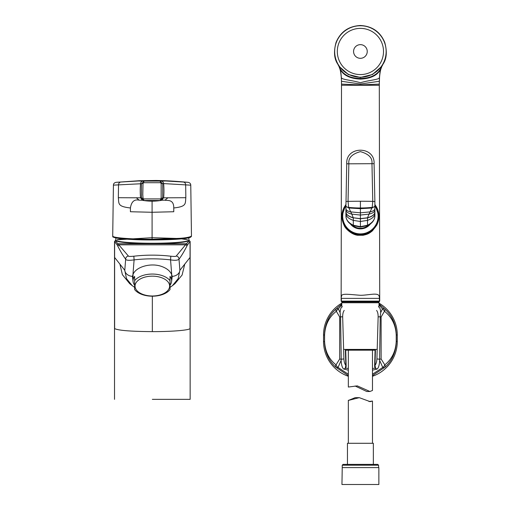 <?xml version="1.0" encoding="UTF-8"?>
<svg xmlns="http://www.w3.org/2000/svg" width="510" height="510" viewBox="0 0 510 510"><rect width="100%" height="100%" fill="white"/><g stroke="black" fill="none" stroke-linecap="round" stroke-linejoin="round"><path stroke-width="0.76" d="M171.634 274.877L171.634 280.806A19.303 11.073 0 0 1 170.028 285.23M134.64 289.552A19.303 11.073 180 0 0 152.331 296.195A19.303 11.073 180 0 0 170.028 289.552L170.028 280.698A19.303 11.073 180 0 0 152.331 274.055A19.303 11.073 180 0 0 134.64 280.698L134.64 289.482M134.64 285.23A19.303 11.073 0 0 1 133.027 280.806A19.303 11.073 0 0 1 134.64 276.382L134.64 280.698M133.027 274.877L133.027 280.806M135.042 286.078A17.289 9.919 180 0 0 152.331 295.991A17.289 9.919 180 0 0 169.626 286.078A17.289 9.919 180 0 0 152.331 276.159A17.289 9.919 180 0 0 135.042 286.078M170.028 280.698L170.028 276.382A19.303 11.073 0 0 1 171.634 280.806M152.337 296.195L152.331 331.627C171.296 331.678 188.993 330.263 190.039 328.58L190.051 257.435L179.883 270.287L178.168 278.638L172.412 285.689L170.028 287.391L172.361 285.734M152.331 399.356L190.147 399.356L152.331 399.356M190.147 399.356L190.147 241.485L187.527 244.87A1474.499 105.079 90.4 0 0 186.858 246.12C184.091 251.558 181.477 255.918 179.01 259.182A3.219 3.194 -142 0 0 176.288 256.001L186.405 243.748L187.527 244.87M115.732 240.242L115.419 240.898L128.38 256.001C128.252 256.485 130.075 256.555 133.843 256.211C146.172 254.79 158.495 254.79 170.818 256.211C174.222 256.581 176.046 256.511 176.288 256.001M188.936 240.242L189.248 240.898L186.405 243.748L118.263 243.748L117.141 244.87L114.52 241.485L114.52 399.356M133.065 281.488L132.428 276.382L132.938 274.692C135.628 266.762 151.119 262.427 161.931 266.571C166.942 268.407 170.206 271.11 171.73 274.692L172.233 276.382A8.045 6.152 -4.5 0 0 179.883 270.287L179.01 259.182C177.837 260.355 175.019 260.584 170.557 259.877C158.406 258.487 146.255 258.487 134.105 259.877C128.877 260.604 126.066 260.374 125.658 259.182C123.191 255.918 120.57 251.558 117.804 246.12L117.141 244.87M132.428 276.382A8.045 6.152 -175.5 0 1 124.784 270.287L125.658 259.182A3.219 3.194 -38 0 1 128.38 256.001M187.654 239.789L181.554 238.846M177.518 238.489L152.331 237.685L117.007 239.789M132.938 274.692L134.105 259.877L133.843 256.211M171.73 274.692L170.557 259.877L170.818 256.211M172.233 276.382L171.602 281.437M132.281 285.715L134.64 287.391L132.249 285.689L126.493 278.632L124.784 270.287L114.616 257.442L114.635 328.587C118.154 330.454 130.719 331.468 152.331 331.627M172.412 285.696L175.013 283.617L182.108 275.011L184.741 264.193M129.655 283.617L122.381 274.654L119.92 264.148M142.8 194.718L143.01 183.479L143.782 182.701L160.401 182.701L161.166 183.479L161.154 198.167L160.44 198.919L143.737 198.919L143.029 198.167L142.8 194.718M113.551 236.965C113.947 238.584 132.071 239.974 152.088 239.936L178.105 239.126C186.226 238.495 190.402 237.775 190.632 236.965M112.748 235.225L112.748 236.162C113.182 237.94 132.396 239.254 152.088 239.26L179.29 238.355C185.512 237.953 189.561 237.226 191.435 236.162L191.435 235.225L191.346 236.538L190.377 237.322C187.725 238.132 184.569 238.661 180.91 238.903C174.624 239.515 165.017 239.859 152.088 239.942C140.263 239.974 129.661 239.528 120.29 238.603C114.571 237.705 112.085 237.016 112.837 236.538L112.748 235.225M160.44 198.919A2.091 0.433 -98.3 0 1 160.248 200.506L143.928 200.506L141.48 197.912L141.468 183.727L144.075 181.101L138.299 180.986L116.14 182.319L139.383 180.719L155.983 180.47C164.704 180.648 171.162 180.846 188.043 182.319L165.833 180.986L160.108 181.101L162.715 183.727L162.703 197.912L160.248 200.506L161.236 200.411L163.633 197.823L185.838 197.708C185.149 203.617 186.902 206.524 173.846 207.959L173.763 207.965C173.865 198.709 166.878 200.908 165.036 200.181L161.919 200.207M143.782 182.701A2.091 0.459 84.5 0 1 144.075 181.101L160.108 181.101A2.091 0.459 95.5 0 1 160.401 182.701M162.633 199.767L161.236 200.411A56.145 56.145 180 0 1 152.088 201.163L152.088 212.275L173.763 211.739L173.763 207.965M188.043 182.319C189.835 182.701 190.74 183.651 190.766 185.175L163.627 183.587A80.433 80.427 90 0 1 163.633 197.823L162.703 197.912A2.091 0.408 -175 0 1 161.154 198.167M185.838 197.708L185.672 185.105C185.646 183.402 184.907 182.382 183.447 182.044M142.94 200.411L142.947 200.411A56.145 56.145 -0 0 0 152.088 201.163L152.088 212.275L130.42 211.739L130.42 207.965C131.408 201.673 134.315 199.078 139.147 200.181L142.264 200.207M143.737 198.919A2.091 0.433 -81.7 0 0 143.928 200.506L142.947 200.411L140.543 197.823L118.345 197.708C119.053 203.579 117.172 206.473 130.337 207.959L130.42 207.965M143.01 183.479A2.091 0.402 4.9 0 0 141.468 183.727L113.418 185.136L112.716 235.83M118.345 197.708L118.511 185.105C118.537 183.396 119.276 182.376 120.73 182.044M360.404 28.375A23.103 23.103 0 0 0 337.308 51.478A23.103 23.103 0 0 0 360.404 74.581A23.103 23.103 0 0 0 383.507 51.478A23.103 23.103 0 0 0 360.404 28.375M360.404 44.644A6.834 6.834 0 0 0 353.57 51.478A6.834 6.834 0 0 0 360.404 58.312A6.834 6.834 0 0 0 367.245 51.478A6.834 6.834 0 0 0 360.404 44.644M360.404 77.214A25.736 25.736 0 0 0 386.14 51.478A25.736 25.736 0 0 0 360.404 25.742A25.736 25.736 0 0 0 334.668 51.478A25.736 25.736 0 0 0 360.404 77.214A25.736 25.736 0 0 0 386.14 51.478A25.736 25.736 0 0 0 360.404 25.742A25.736 25.736 0 0 0 334.668 51.478A25.736 25.736 0 0 0 360.404 77.214M367.487 225.624C372.211 223.393 374.678 220.129 374.882 215.838L374.882 215.762C374.882 219.644 372.428 222.8 367.506 225.235L367.487 225.624L360.404 227.058L353.328 225.624C348.598 223.393 346.131 220.129 345.927 215.838L345.927 215.762C345.927 219.644 348.387 222.8 353.303 225.235L353.328 225.624M374.882 215.762L374.882 213.486C374.863 216.316 372.402 218.612 367.519 220.384L367.538 217.776L360.404 218.643L353.271 217.776L360.404 218.764L367.487 217.904C372.211 216.572 374.678 214.621 374.882 212.064L374.882 212.001C374.818 214.417 372.37 216.342 367.538 217.776L369.004 214.117C372.721 213.263 374.684 211.937 374.882 210.139L374.882 208.794C374.646 210.241 373.027 211.274 370.024 211.892L360.404 212.817L360.404 215.054L369.004 214.117L372.204 207.379L372.765 201.367L371.962 163.589C372.619 157.941 368.768 153.956 360.404 151.636C352.047 153.956 348.196 157.941 348.853 163.589L348.043 201.367A56.234 4.902 0 0 1 360.404 201.246A56.234 4.902 -0 0 1 372.765 201.367L374.882 201.609L374.079 163.831C375.201 145.669 345.608 145.662 346.736 163.831L373.486 163.678M345.927 212.064C346.131 214.621 348.598 216.572 353.328 217.904L353.296 220.384L360.404 221.487L360.404 226.682L367.506 225.235L367.519 220.384L360.404 221.487L360.404 215.054L351.811 214.117L353.271 217.776C348.438 216.342 345.99 214.417 345.927 212.001L345.927 215.762M346.526 201.456L348.043 201.367L348.611 207.379L351.811 214.117C348.088 213.263 346.131 211.937 345.927 210.139L345.927 212.001M374.882 208.794L374.882 206.002A3.825 1.613 180 0 1 372.204 207.379A49.362 20.795 180 0 1 360.404 207.984A49.362 20.795 180 0 1 348.611 207.379A3.825 1.613 180 0 1 345.927 206.002L346.736 163.831L347.329 163.678M374.289 201.456L374.882 201.609L374.882 206.002A17.697 17.697 0 0 1 360.404 233.892A17.697 17.697 0 0 1 345.927 206.014L345.927 210.139M374.882 212.001L374.882 210.139M374.882 213.486L374.882 212.064M360.404 227.058L360.404 226.682L353.303 225.235L353.296 220.384C348.406 218.612 345.952 216.316 345.927 213.486M360.404 234.211A18.016 18.016 0 0 1 345.927 205.473A18.016 18.016 0 0 0 360.404 234.211A18.016 18.016 0 0 0 374.882 205.473M378.885 215.341L374.882 204.676A18.5 18.5 0 0 1 363.063 234.498L357.746 234.498A18.5 18.5 0 0 1 345.927 204.676L343.064 209.757M341.33 298.388L341.33 301.123L341.426 298.388L379.389 298.388L379.389 301.123A0.803 0.803 0 0 1 379.153 301.69L379.72 300.664L379.708 295.494L379.669 301.123L341.426 301.123A0.803 0.803 0 0 0 341.662 301.69L379.153 301.69A5.1 5.1 0 0 1 377.642 301.926M343.166 301.926A5.1 5.1 0 0 1 341.662 301.69L341.426 301.512M379.338 81.218L379.3 85.272L341.502 85.259L341.145 301.123M379.3 297.024L379.478 298.388L379.3 297.024C379.255 295.194 377.929 294.238 375.341 294.168C372.568 293.919 364.726 295.386 360.353 295.284C347.603 294.346 340.603 292.938 341.509 297.024M379.383 301.512L379.478 298.388M343.032 209.846L341.929 215.277M341.91 216.642L342.363 220.288M342.389 220.397L346.245 228.097M363.381 234.453L373.263 229.494L377.731 222.679M377.802 222.481L378.72 218.79M378.796 218.184L378.885 217.062M345.927 204.236L341.891 216.195C341.808 218.866 342.541 221.901 344.103 225.28C344.722 227.791 351.052 234.562 357.778 235.295L363.037 235.295C366.684 234.402 368.411 234.186 372.428 230.813L376.769 225.159C378.28 221.933 378.994 218.949 378.917 216.195L374.882 204.23M363.037 235.295L363.063 234.498M357.778 235.295L357.746 234.498M367.225 85.259L363.381 85.259M379.708 295.494L379.306 84.112L360.404 84.909L341.502 84.112L341.502 85.259L341.47 81.218M379.306 85.259L379.351 110.217M360.404 77.456L372.421 74.511L381.62 66.472L383.329 63.705C386.733 58.395 387.192 51.255 384.706 42.298C380.205 31.735 372.109 26.131 360.404 25.5C348.706 26.131 340.61 31.728 336.103 42.298C333.623 51.255 334.082 58.389 337.486 63.705L339.188 66.472L348.387 74.511L360.404 77.456M348.534 400.382L355.164 397.66L359.269 397.66L348.534 400.382M368.985 401.536L372.472 401.032L370.203 401.67L359.269 397.66M373.352 464.393L373.352 443.286L347.457 443.286L347.457 464.393L343.032 464.393L377.776 464.393L347.457 464.393M342.236 467.613L341.949 484.5L378.866 484.5L378.866 467.613L342.236 467.613L342.229 465.196L343.032 464.393M348.343 370.177L343.969 369.093C342.42 368.386 341.47 365.498 341.12 360.442L341.222 359.276L343.899 358.906C344.072 361.87 344.715 364.019 345.818 365.351L346.188 366.282L345.716 350.185L348.343 350.185L348.343 387.045L357.306 385.879L369.916 391.495L366.741 391.495L355.119 386.006M369.916 391.495L372.472 390.475L372.472 350.185L375.092 350.185L374.627 366.282L374.99 365.351C376.093 364.025 376.737 361.883 376.915 358.906L379.587 359.269L380.231 316.786L381.123 316.952L381.123 358.995L384.789 364.88C391.903 359.187 395.709 351.371 396.225 341.426L396.225 334.981C395.703 324.908 391.788 317.003 384.47 311.259L381.123 316.952M378.943 306.65L379.108 302.768L341.7 302.768L342.503 301.926L378.025 301.926M375.436 350.185L345.378 350.185M379.058 303.998L384.655 308.907C392.043 315.537 395.926 324.226 396.308 334.981L396.308 341.426C395.932 352.034 392.152 360.627 384.973 367.206L372.472 375.596M348.343 375.596L335.835 367.206C328.657 360.627 324.876 352.034 324.507 341.426L323.525 341.426A36.879 36.879 0 0 0 348.343 376.278M372.472 376.278A36.879 36.879 0 0 0 397.284 341.426L397.284 334.981A36.879 36.879 0 0 0 379.089 303.189M345.576 368.214L348.343 368.43M372.472 368.43L375.233 368.214M376.915 358.906L378.146 316.869C378.146 313.899 377.63 311.75 376.59 310.418M344.224 310.418C343.185 311.737 342.669 313.892 342.669 316.869L340.578 316.786L341.222 359.276M339.685 358.995L339.685 316.952L336.339 311.266C329.026 316.997 325.112 324.902 324.589 334.981L324.589 341.426C325.099 351.364 328.912 359.18 336.02 364.88L339.685 358.995L341.203 359.257M324.589 341.426L324.507 334.981C324.883 324.226 328.772 315.537 336.16 308.907L341.757 303.998M341.719 303.189A36.879 36.879 0 0 0 323.525 334.981L323.525 341.426M341.789 304.782L338.347 308.933L340.106 312.617C340.317 309.066 341.056 307.147 342.318 306.854M378.962 306.115L378.49 306.854C379.759 307.16 380.498 309.079 380.702 312.604L382.462 308.926L379.019 304.782M342.165 306.784L341.847 306.115M372.472 374.251L382.755 367.455L379.689 360.449C379.344 365.511 378.394 368.392 376.839 369.093L372.472 370.177M341.12 360.442L338.053 367.455L348.343 374.251M381.123 358.995L379.606 359.257L379.689 360.449M375.456 349.414L374.99 365.351L375.583 368.265L376.839 369.093A1.606 1.473 -67.7 0 1 376.233 368.998L376.998 369.157M378.146 316.869L380.231 316.786M380.702 312.604L380.211 316.678M384.789 364.88A3.219 1.842 121.4 0 1 382.755 367.455A3.219 2.206 -134.6 0 0 384.973 367.206A3.219 1.651 -133 0 0 384.789 364.88M384.47 311.259A3.219 1.638 -47.7 0 0 384.655 308.907A3.219 1.893 -46.4 0 0 382.462 308.926A3.219 1.728 52.8 0 1 384.47 311.259M335.835 367.206A3.219 2.199 -45.4 0 0 338.053 367.455A3.219 1.842 58.5 0 1 336.02 364.88A3.219 1.651 133 0 0 335.835 367.206M336.16 308.907A3.219 1.632 47.7 0 0 336.339 311.266A3.219 1.728 127.2 0 1 338.347 308.933A3.219 1.887 -133.6 0 0 336.16 308.907M346.188 366.282L345.837 367.818L344.581 368.998A1.606 1.473 -112.3 0 1 343.969 369.093L345.232 368.265L345.818 365.351L345.353 349.414M339.685 316.952L340.578 316.786M340.106 312.617L340.597 316.678M345.837 367.818A1.606 1.16 -150.7 0 1 345.232 368.265M376.233 368.998L374.978 367.818A1.606 1.16 -29.3 0 0 375.583 368.265M189.248 240.898A0.803 0.797 41.5 0 1 190.051 241.708L190.051 257.435M117.804 246.12L119.079 244.826L185.595 244.826A1.288 1.281 31.3 0 1 186.858 246.12M115.419 240.898A0.803 0.797 138.5 0 0 114.616 241.708L114.616 257.442M115.891 237.928L115.713 240.051A36.618 3.194 0 0 0 152.331 243.257A36.618 3.194 0 0 0 188.949 240.051C189.618 242.397 172.303 243.563 152.331 243.646A36.216 3.156 180 0 1 116.121 240.541M188.547 240.541A36.216 3.156 180 0 1 152.331 243.646L130.726 243.021C118.868 242.129 116.981 241.472 115.936 240.618L115.713 240.051M152.088 212.275L152.088 239.942M160.905 180.954A2.894 2.894 -127.5 0 1 163.627 183.587L162.715 183.727A2.091 0.402 175.1 0 0 161.166 183.479M143.278 180.954A2.894 2.894 -52.5 0 0 140.556 183.587A80.433 80.427 90 0 0 140.543 197.823L141.48 197.912A2.091 0.408 -5 0 0 143.029 198.167M165.036 200.181L167.943 197.708M139.147 200.181L136.24 197.708M374.882 206.397L371.892 208.003L360.404 208.673L360.404 212.817L350.784 211.892C347.782 211.274 346.162 210.241 345.927 208.794M360.404 201.246L360.404 208.673L348.916 208.003L345.927 206.397M374.882 215.813C374.869 219.823 372.402 223.061 367.493 225.535M353.315 225.535C348.406 223.061 345.946 219.823 345.927 215.813M350.357 223.915A12.673 12.673 0 0 0 370.458 223.915M352.314 225.146A12.062 12.062 0 0 0 368.494 225.146M376.029 206.295L374.882 204.676A18.5 18.5 0 0 1 378.904 216.195L378.917 216.195M374.882 205.205A18.175 18.175 0 0 1 360.404 234.37A18.175 18.175 0 0 1 345.927 205.205M341.891 216.195L341.91 216.195A18.5 18.5 0 0 1 345.927 204.676M379.306 84.112L379.542 77.227L379.338 81.269L360.404 84.016L341.47 81.269L341.502 84.112M341.47 81.269L341.267 77.227C340.833 72.331 340.17 69.067 339.271 67.422L339.851 68.531C340.501 69.723 340.992 72.675 341.324 77.38L341.47 81.269M379.542 77.227C379.975 72.331 380.645 69.067 381.544 67.422L380.964 68.531C380.313 69.723 379.816 72.675 379.485 77.38C379.274 79.847 370.54 79.783 360.404 82.728C350.268 79.783 341.541 79.847 341.324 77.38L341.267 77.227M381.544 67.422L380.964 68.531C378.012 75.085 371.159 78.61 360.404 79.101C349.65 78.61 342.796 75.085 339.851 68.531L339.271 67.422M382.302 65.459L381.435 67.301C378.006 74.613 371 78.336 360.404 78.463C349.815 78.336 342.803 74.613 339.373 67.301L338.512 65.459M381.608 66.498L372.593 74.486L360.404 77.514L348.209 74.479L339.201 66.485M378.579 467.613L378.579 465.196L342.229 465.196M343.989 349.414L377.088 349.414M396.225 341.426L397.284 341.426M342.669 316.869L343.899 358.906M396.225 334.981L397.284 334.981M324.589 334.981L323.525 334.981M190.147 241.485L188.949 240.165M187.438 239.713L181.585 238.846M122.853 238.865L117.23 239.713M115.719 240.165L114.52 241.485M174.694 283.872L175.013 283.617M129.852 283.777L132.256 285.696M188.757 237.826L188.949 240.051M112.716 235.824L112.837 236.538M191.467 235.824L191.346 236.538M147.976 180.814L145.248 180.993M158.929 180.993L156.207 180.814M191.467 235.83L190.766 185.175M116.14 182.319C114.367 182.695 113.456 183.632 113.418 185.136M141.55 199.767L142.947 200.411M378.828 217.885L378.669 219.153M378.656 219.223L378.484 220.116M376.954 207.933L377.381 208.845M377.77 209.814L378.242 211.28M378.35 211.701L378.56 212.625M378.605 212.893L378.834 214.621M341.968 217.706L342.325 220.11M337.996 64.521L338.653 65.93M382.162 65.93L382.819 64.521M348.343 443.286L348.343 400.286M378.579 465.196L377.776 464.393M372.472 443.286L372.472 401.032M341.872 306.65L341.7 302.768M379.108 302.768L378.305 301.926M344.581 368.998L343.817 369.157M374.627 366.282L374.978 367.818"/></g></svg>
